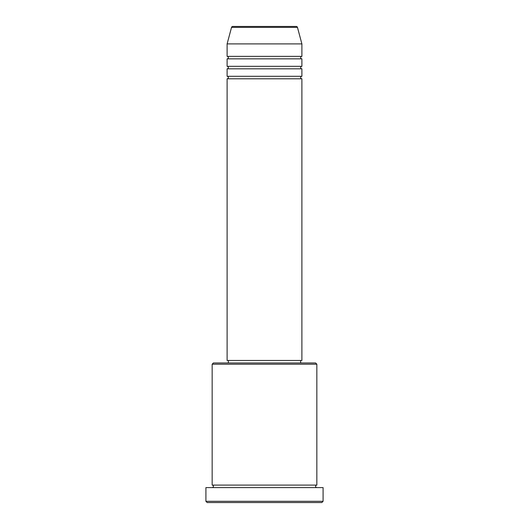 <?xml version="1.0" encoding="UTF-8"?>
<svg xmlns="http://www.w3.org/2000/svg" width="529" height="529" viewBox="0 0 529 529"><rect width="100%" height="100%" fill="white"/><g stroke="black" fill="none" stroke-linecap="round" stroke-linejoin="round"><path stroke-width="0.79" d="M297.463 27.376L231.537 27.376A1.243 1.243 0 0 1 232.74 26.45L296.26 26.45A1.243 1.243 0 0 1 297.463 27.376L301.887 43.9L227.113 43.9L227.113 56.365A1.243 1.243 0 0 1 228.356 57.608A1.243 1.243 0 0 1 227.113 58.858L227.113 66.33A1.243 1.243 0 0 1 228.356 67.58A1.243 1.243 0 0 1 227.113 68.823L227.113 76.302A1.243 1.243 0 0 1 228.356 77.551A1.243 1.243 0 0 1 227.113 78.795L227.113 360.467L301.887 360.467L301.887 78.795L227.113 78.795M301.887 43.9L301.887 56.365A1.243 1.243 0 0 0 300.644 57.608A1.243 1.243 0 0 0 301.887 58.858L301.887 66.33A1.243 1.243 0 0 0 300.644 67.58A1.243 1.243 0 0 0 301.887 68.823L301.887 76.302A1.243 1.243 0 0 0 300.644 77.551A1.243 1.243 0 0 0 301.887 78.795M212.155 364.21L213.399 362.96L315.601 362.96L316.845 364.21L212.155 364.21L212.155 485.1A1.243 1.243 0 0 1 213.399 486.349A1.243 1.243 0 0 1 212.155 487.593M321.83 502.55L207.17 502.55L205.92 501.307L323.08 501.307L321.83 502.55M316.845 364.21L316.845 485.1A1.243 1.243 0 0 0 315.601 486.349A1.243 1.243 0 0 0 316.845 487.593M301.887 68.823L227.113 68.823M301.887 76.302L227.113 76.302M228.356 360.467L228.356 362.96M300.644 360.467L300.644 362.96M316.845 485.1L212.155 485.1M323.08 501.307L323.08 487.593L205.92 487.593L205.92 501.307M231.537 27.376L227.113 43.9M301.887 56.365L227.113 56.365M301.887 58.858L227.113 58.858M301.887 66.33L227.113 66.33"/></g></svg>
